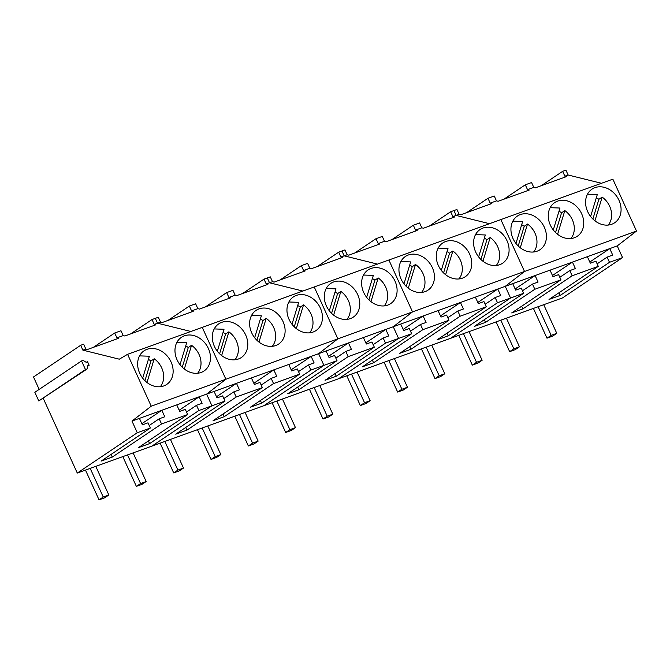 <?xml version="1.0" encoding="UTF-8"?>
<svg xmlns="http://www.w3.org/2000/svg" width="670" height="670" viewBox="0 0 670 670"><rect width="100%" height="100%" fill="white"/><g stroke="black" fill="none" stroke-linecap="round" stroke-linejoin="round"><path stroke-width="1" d="M160.289 386.724A19.087 15.519 56.1 0 0 161.73 367.956A19.087 15.519 56.1 0 0 154.226 358.785L150.959 360.979A19.087 15.519 56.1 0 0 148.397 359.413M142.677 378.165L149.368 356.222L139.553 355.879M146.99 382.495L154.226 358.785M144.938 380.711L150.959 360.979M197.617 373.257A19.087 15.519 56.1 0 0 199.057 354.48A19.087 15.519 56.1 0 0 191.553 345.31L188.287 347.504A19.087 15.519 56.1 0 0 185.724 345.938M180.004 364.689L186.695 342.747L176.888 342.404M184.317 369.028L191.553 345.31M182.265 367.235L188.287 347.504M234.944 359.782A19.087 15.519 56.1 0 0 236.384 341.013A19.087 15.519 56.1 0 0 228.88 331.834L225.614 334.037A19.087 15.519 56.1 0 0 223.051 332.471M217.331 351.222L224.023 329.272L214.216 328.928M221.653 355.552L228.88 331.834M219.593 353.76L225.614 334.037M272.271 346.306A19.087 15.519 56.1 0 0 273.712 327.538A19.087 15.519 56.1 0 0 266.208 318.367L262.941 320.562A19.087 15.519 56.1 0 0 260.379 318.995M254.659 337.747L261.35 315.805L251.543 315.461M258.98 342.077L266.208 318.367M256.928 340.293L262.941 320.562M309.599 332.839A19.087 15.519 56.1 0 0 311.048 314.062A19.087 15.519 56.1 0 0 303.535 304.892L300.269 307.086A19.087 15.519 56.1 0 0 297.706 305.52M291.986 324.272L298.678 302.329L288.87 301.986M296.308 328.61L303.535 304.892M294.256 326.818L300.269 307.086M346.926 319.364A19.087 15.519 56.1 0 0 348.375 300.596A19.087 15.519 56.1 0 0 340.863 291.425L337.596 293.619A19.087 15.519 56.1 0 0 335.034 292.053M329.313 310.805L336.013 288.862L326.198 288.519M333.635 315.135L340.863 291.425M331.583 313.351L337.596 293.619M384.253 305.897A19.087 15.519 56.1 0 0 385.702 287.12A19.087 15.519 56.1 0 0 378.198 277.95L374.924 280.144A19.087 15.519 56.1 0 0 372.361 278.578M366.649 297.329L373.341 275.387L363.525 275.043M370.962 301.668L378.198 277.95M368.91 299.875L374.924 280.144M421.581 292.422A19.087 15.519 56.1 0 0 423.03 273.645A19.087 15.519 56.1 0 0 415.526 264.474L412.251 266.668A19.087 15.519 56.1 0 0 409.697 265.111M403.977 283.862L410.668 261.911L400.853 261.568M408.29 288.192L415.526 264.474M406.238 286.4L412.251 266.668M458.908 278.946A19.087 15.519 56.1 0 0 460.357 260.178A19.087 15.519 56.1 0 0 452.853 251.007L449.578 253.201A19.087 15.519 56.1 0 0 447.024 251.635M441.304 270.387L447.995 248.444L438.18 248.101M445.617 274.717L452.853 251.007M443.565 272.933L449.578 253.201M496.244 265.479A19.087 15.519 56.1 0 0 497.684 246.702A19.087 15.519 56.1 0 0 490.18 237.532L486.914 239.726A19.087 15.519 56.1 0 0 484.351 238.16M478.631 256.911L485.323 234.969L475.507 234.626M482.944 261.25L490.18 237.532M480.893 259.458L486.914 239.726M533.571 252.004A19.087 15.519 56.1 0 0 535.012 233.235A19.087 15.519 56.1 0 0 527.508 224.056L524.242 226.259A19.087 15.519 56.1 0 0 521.679 224.693M515.959 243.445L522.65 221.494L512.835 221.15M520.272 247.774L527.508 224.056M518.22 245.982L524.242 226.259M570.899 238.528A19.087 15.519 56.1 0 0 572.339 219.76A19.087 15.519 56.1 0 0 564.835 210.589L561.569 212.784A19.087 15.519 56.1 0 0 559.006 211.218M553.286 229.969L559.978 208.027L550.162 207.683M557.599 234.299L564.835 210.589M555.547 232.515L561.569 212.784M608.226 225.061A19.087 15.519 56.1 0 0 609.667 206.285A19.087 15.519 56.1 0 0 602.163 197.114L598.896 199.308A19.087 15.519 56.1 0 0 596.333 197.742M590.613 216.494L597.305 194.551L587.498 194.208M594.935 220.832L602.163 197.114M592.875 219.04L598.896 199.308M636.5 231.058L617.229 245.915L622.556 257.598L562.549 297.907L450.567 338.325L510.565 298.016L505.247 286.333L524.518 271.476L500.867 219.593L612.857 179.175L636.5 231.058L225.891 379.253L206.62 394.111L176.754 404.889L179.711 411.38L185.314 409.362L187.675 414.546L161.545 423.984L112.284 457.074L101.086 461.119L150.348 428.021L137.283 432.736L131.965 421.062L151.236 406.196L127.585 354.313L119.31 359.187L82.871 350.142L80.66 345.293L33.5 376.976L39.161 389.404M176.754 404.889L161.822 410.283L164.786 416.774L159.184 418.792L161.545 423.984M622.556 257.598L609.491 262.313L560.221 295.411L549.023 299.448L598.285 266.359L572.155 275.789L522.893 308.878L511.696 312.923L560.957 279.826L534.827 289.256L485.566 322.354L474.368 326.391L523.63 293.301L510.565 298.016L450.567 338.325L151.939 446.103L211.946 405.794L198.881 410.509L149.611 443.607L138.414 447.644L187.675 414.546M151.236 406.196L225.891 379.253L202.248 327.37L314.23 286.953L337.873 338.836L318.602 353.693L323.928 365.376L318.602 353.693L337.873 338.836L314.23 286.953L388.885 260.002L500.867 219.593L524.518 271.476L505.247 286.333L510.565 298.016L497.5 302.731L448.238 335.821L437.041 339.866L486.303 306.768L460.173 316.198L410.911 349.296L399.714 353.341L448.975 320.243L422.845 329.673L373.584 362.772L362.386 366.808L411.648 333.719L398.583 338.434L338.584 378.743L398.583 338.434L393.257 326.751L412.527 311.893L388.885 260.002L412.527 311.893L393.257 326.751L363.4 337.529L366.356 344.02L371.951 342.002L374.321 347.186L348.191 356.616L298.929 389.714L287.731 393.759L336.993 360.661L323.928 365.376L263.921 405.685L323.928 365.376L310.863 370.091L261.602 403.189L250.404 407.226L299.666 374.136L273.536 383.567L224.274 416.656L213.068 420.701L262.339 387.603L236.209 397.034L186.947 430.132L175.741 434.168L225.003 401.079L211.946 405.794L151.939 446.103L77.285 473.045L137.283 432.736M141.856 423.691L161.822 410.283L131.965 421.062M159.184 418.792L149.201 425.5M111.069 454.411L112.284 457.074M179.183 410.224L199.158 396.808L202.114 403.298L196.511 405.317L198.881 410.509M211.946 405.794L206.62 394.111L211.946 405.794M148.397 440.935L149.611 443.607M196.511 405.317L186.528 412.025M150.348 428.021L147.986 422.829L142.383 424.855L139.427 418.365M87.561 361.758L89.152 365.259L87.72 365.77L87.041 369.019L85.475 369.58L81.531 360.937L83.105 360.368L86.129 362.277L87.561 361.758M87.611 366.289L89.152 365.259M77.285 473.045L43.274 398.424M87.041 369.019L38.776 400.953L34.84 392.31L81.531 360.937M541.251 185.707L562.641 171.336L565.924 170.155L568.135 175.004L564.852 176.185L566.502 176.595L535.439 187.809L533.797 187.399L527.524 189.66L529.174 190.071L498.111 201.276L496.47 200.866L490.197 203.136L491.847 203.538L460.784 214.752L459.143 214.341L456.932 209.492L453.942 210.564L456.153 215.422L452.87 216.603L454.511 217.013L423.457 228.219L421.815 227.817L415.542 230.078L417.184 230.488L386.129 241.694L384.488 241.284L378.215 243.553L379.857 243.955L348.802 255.169L347.152 254.759L344.941 249.91L341.96 250.982L344.171 255.84L340.888 257.02L342.529 257.431L311.475 268.637L309.825 268.234L303.56 270.496L305.202 270.906L274.147 282.112L272.497 281.702L270.286 276.852L267.305 277.933L269.516 282.782L266.224 283.963L267.874 284.373L236.82 295.587L235.17 295.177L228.897 297.438L230.547 297.849L199.493 309.054L197.843 308.644L191.57 310.913L193.22 311.316L162.157 322.53L160.515 322.119L158.304 317.27L155.314 318.342L157.525 323.2L190.875 331.474L157.525 323.2L154.242 324.38L155.892 324.791L124.829 335.997L123.188 335.595L116.915 337.856L118.565 338.266L87.502 349.472L85.861 349.062L82.871 350.142M363.4 337.529L206.62 394.111L225.891 379.253L202.248 327.37L127.585 354.313M184.367 335.829A20.276 16.482 56.1 0 0 181.411 337.328A20.276 16.482 56.1 0 0 177.969 361.616A20.276 16.482 56.1 0 0 201.067 372.478A20.276 16.482 56.1 0 0 204.023 370.987A20.276 16.482 56.1 0 0 207.465 346.692A20.276 16.482 56.1 0 0 184.367 335.829M147.04 349.305A20.276 16.482 56.1 0 0 144.083 350.795A20.276 16.482 56.1 0 0 140.641 375.091A20.276 16.482 56.1 0 0 163.74 385.953A20.276 16.482 56.1 0 0 166.696 384.454A20.276 16.482 56.1 0 0 170.138 360.167A20.276 16.482 56.1 0 0 147.04 349.305M80.66 345.293L83.65 344.213L85.861 349.062M93.306 347.378L114.704 333.007L116.915 337.856M123.188 335.595L120.977 330.737L114.704 333.007M130.642 333.903L152.031 319.531L154.242 324.38M160.515 322.119L157.525 323.2L155.314 318.342L152.031 319.531M38.776 400.953L85.475 369.58M296.349 295.411A20.276 16.482 56.1 0 0 293.393 296.911A20.276 16.482 56.1 0 0 289.959 321.198A20.276 16.482 56.1 0 0 313.049 332.06A20.276 16.482 56.1 0 0 316.005 330.57A20.276 16.482 56.1 0 0 319.448 306.274A20.276 16.482 56.1 0 0 296.349 295.411M259.022 308.887A20.276 16.482 56.1 0 0 256.066 310.378A20.276 16.482 56.1 0 0 252.624 334.673A20.276 16.482 56.1 0 0 275.722 345.536A20.276 16.482 56.1 0 0 278.678 344.037A20.276 16.482 56.1 0 0 282.12 319.749A20.276 16.482 56.1 0 0 259.022 308.887M221.695 322.362A20.276 16.482 56.1 0 0 218.738 323.853A20.276 16.482 56.1 0 0 215.296 348.14A20.276 16.482 56.1 0 0 238.394 359.003A20.276 16.482 56.1 0 0 241.351 357.512A20.276 16.482 56.1 0 0 244.793 333.224A20.276 16.482 56.1 0 0 221.695 322.362M272.497 281.702L269.516 282.782L302.857 291.056L269.516 282.782L267.305 277.933L264.014 279.114L266.224 283.963M225.003 401.079L222.641 395.886L217.047 397.913L214.082 391.422M197.843 308.644L195.632 303.795L189.359 306.056L191.57 310.913M205.296 306.96L226.686 292.589L228.897 297.438M235.17 295.177L232.959 290.328L226.686 292.589M242.624 293.485L264.014 279.114M167.969 320.436L189.359 306.056M236.209 397.034L233.838 391.85L239.441 389.823L236.485 383.332L216.51 396.749M262.339 387.603L259.968 382.419L254.374 384.438L251.409 377.947M273.536 383.567L271.166 378.374L276.769 376.356L273.812 369.865L253.846 383.274M299.666 374.136L297.296 368.944L291.701 370.962L288.745 364.472M310.863 370.091L308.493 364.899L314.096 362.88L311.14 356.39L291.174 369.807M223.06 413.993L224.274 416.656M271.166 378.374L261.183 385.083M185.724 427.468L186.947 430.132M233.838 391.85L223.855 398.55M260.387 400.518L261.602 403.189M308.493 364.899L298.51 371.607M328.501 356.331L348.467 342.914L351.423 349.405L345.829 351.432L348.191 356.616M617.229 245.915L393.257 326.751L398.583 338.434L385.518 343.149L336.256 376.239L325.059 380.284L374.321 347.186M345.829 351.432L335.838 358.14M297.715 387.051L298.929 389.714M365.828 342.864L385.794 329.447L388.751 335.938L383.156 337.956L385.518 343.149M335.042 373.575L336.256 376.239M383.156 337.956L373.173 344.665M336.993 360.661L334.623 355.469L329.029 357.495L326.072 351.005M347.152 254.759L344.171 255.84L377.512 264.114L344.171 255.84L341.96 250.982L338.677 252.171L340.888 257.02M371.004 268.469A20.276 16.482 56.1 0 0 368.056 269.968A20.276 16.482 56.1 0 0 364.614 294.256A20.276 16.482 56.1 0 0 387.712 305.118A20.276 16.482 56.1 0 0 390.669 303.619A20.276 16.482 56.1 0 0 394.102 279.331A20.276 16.482 56.1 0 0 371.004 268.469M333.677 281.944A20.276 16.482 56.1 0 0 330.729 283.435A20.276 16.482 56.1 0 0 327.287 307.723A20.276 16.482 56.1 0 0 350.385 318.593A20.276 16.482 56.1 0 0 353.333 317.094A20.276 16.482 56.1 0 0 356.775 292.807A20.276 16.482 56.1 0 0 333.677 281.944M279.951 280.018L301.349 265.647L303.56 270.496M309.825 268.234L307.614 263.377L301.349 265.647M317.279 266.543L338.677 252.171M482.995 228.051A20.276 16.482 56.1 0 0 480.038 229.55A20.276 16.482 56.1 0 0 476.596 253.838A20.276 16.482 56.1 0 0 499.694 264.7A20.276 16.482 56.1 0 0 502.651 263.201A20.276 16.482 56.1 0 0 506.093 238.914A20.276 16.482 56.1 0 0 482.995 228.051M445.667 241.527A20.276 16.482 56.1 0 0 442.711 243.017A20.276 16.482 56.1 0 0 439.269 267.305A20.276 16.482 56.1 0 0 462.367 278.176A20.276 16.482 56.1 0 0 465.323 276.677A20.276 16.482 56.1 0 0 468.766 252.389A20.276 16.482 56.1 0 0 445.667 241.527M408.34 254.994A20.276 16.482 56.1 0 0 405.384 256.493A20.276 16.482 56.1 0 0 401.941 280.78A20.276 16.482 56.1 0 0 425.04 291.643A20.276 16.482 56.1 0 0 427.996 290.152A20.276 16.482 56.1 0 0 431.438 265.864A20.276 16.482 56.1 0 0 408.34 254.994M459.143 214.341L456.153 215.422L489.494 223.696L456.153 215.422L453.942 210.564L450.659 211.754L452.87 216.603M411.648 333.719L409.286 328.526L403.683 330.545L400.727 324.054M384.488 241.284L382.277 236.435L376.004 238.696L378.215 243.553M391.933 239.6L413.331 225.229L415.542 230.078M421.815 227.817L419.604 222.959L413.331 225.229M429.261 226.125L450.659 211.754M354.606 253.067L376.004 238.696M422.845 329.673L420.484 324.481L426.078 322.463L423.122 315.972L403.156 329.389M448.975 320.243L446.614 315.051L441.011 317.078L438.054 310.587M460.173 316.198L457.811 311.014L463.406 308.996L460.449 302.505L440.483 315.913M486.303 306.768L483.941 301.584L478.338 303.602L475.382 297.111M497.5 302.731L495.138 297.539L500.733 295.52L497.776 289.03L477.81 302.446M409.697 346.633L410.911 349.296M457.811 311.014L447.828 317.722M372.369 360.1L373.584 362.772M420.484 324.481L410.501 331.189M447.024 333.158L448.238 335.821M495.138 297.539L485.155 304.247M594.977 187.633A20.276 16.482 56.1 0 0 592.02 189.133A20.276 16.482 56.1 0 0 588.578 213.42A20.276 16.482 56.1 0 0 611.677 224.283A20.276 16.482 56.1 0 0 614.633 222.792A20.276 16.482 56.1 0 0 618.075 198.496A20.276 16.482 56.1 0 0 594.977 187.633M557.649 201.109A20.276 16.482 56.1 0 0 554.693 202.6A20.276 16.482 56.1 0 0 551.251 226.896A20.276 16.482 56.1 0 0 574.349 237.758A20.276 16.482 56.1 0 0 577.306 236.259A20.276 16.482 56.1 0 0 580.748 211.971A20.276 16.482 56.1 0 0 557.649 201.109M520.322 214.584A20.276 16.482 56.1 0 0 517.366 216.075A20.276 16.482 56.1 0 0 513.923 240.363A20.276 16.482 56.1 0 0 537.022 251.225A20.276 16.482 56.1 0 0 539.978 249.734A20.276 16.482 56.1 0 0 543.42 225.447A20.276 16.482 56.1 0 0 520.322 214.584M568.135 175.004L601.484 183.279M523.63 293.301L521.268 288.108L515.666 290.127L512.709 283.644M496.47 200.866L494.259 196.017L487.986 198.278L490.197 203.136M503.924 199.183L525.313 184.811L527.524 189.66M533.797 187.399L531.586 182.542L525.313 184.811M466.588 212.658L487.986 198.278M534.827 289.256L532.466 284.072L538.069 282.045L535.104 275.554L515.138 288.971M560.957 279.826L558.596 274.641L552.993 276.66L550.037 270.169M572.155 275.789L569.793 270.596L575.396 268.578L572.431 262.087L552.465 275.496M598.285 266.359L595.923 261.166L590.329 263.184L587.364 256.694M609.491 262.313L607.12 257.121L612.723 255.103L609.767 248.612L589.793 262.029M562.641 171.336L564.852 176.185M521.679 306.215L522.893 308.878M569.793 270.596L559.81 277.305M484.351 319.691L485.566 322.354M532.466 284.072L522.483 290.772M559.006 292.74L560.221 295.411M607.12 257.121L597.138 263.829M95.793 466.37L108.842 495.004L104.637 497.827L99.043 499.845L85.475 470.089M99.043 499.845L103.239 497.023L108.842 495.004M90.19 468.389L103.239 497.023M133.121 452.895L146.169 481.529L141.965 484.36L136.37 486.378L122.811 456.613M136.37 486.378L140.574 483.556L146.169 481.529M127.518 454.913L140.574 483.556M170.448 439.419L183.496 468.062L179.292 470.884L173.698 472.903L160.138 443.146M173.698 472.903L177.902 470.08L183.496 468.062M164.845 441.446L177.902 470.08M207.775 425.953L220.824 454.587L216.619 457.409L211.025 459.436L197.466 429.671M211.025 459.436L215.229 456.605L220.824 454.587M202.173 427.971L215.229 456.605M245.103 412.477L258.151 441.12L253.955 443.942L248.352 445.96L234.793 416.204M248.352 445.96L252.556 443.138L258.151 441.12M239.508 414.496L252.556 443.138M282.43 399.01L295.478 427.644L291.283 430.467L285.68 432.485L272.12 402.729M285.68 432.485L289.884 429.663L295.478 427.644M276.836 401.029L289.884 429.663M319.757 385.535L332.814 414.169L328.61 416.991L323.007 419.018L309.448 389.253M323.007 419.018L327.211 416.196L332.814 414.169M314.163 387.553L327.211 416.196M357.085 372.059L370.142 400.702L365.937 403.524L360.334 405.543L346.775 375.786M360.334 405.543L364.539 402.72L370.142 400.702M351.49 374.086L364.539 402.72M394.412 358.592L407.469 387.227L403.265 390.049L397.662 392.067L384.103 362.311M397.662 392.067L401.866 389.245L407.469 387.227M388.818 360.611L401.866 389.245M431.748 345.117L444.796 373.751L440.592 376.574L434.998 378.6L421.43 348.835M434.998 378.6L439.193 375.778L444.796 373.751M426.145 347.135L439.193 375.778M469.075 331.642L482.124 360.284L477.919 363.107L472.325 365.125L458.757 335.368M472.325 365.125L476.521 362.303L482.124 360.284M463.472 333.668L476.521 362.303M506.403 318.175L519.451 346.809L515.247 349.631L509.652 351.658L496.085 321.893M509.652 351.658L513.848 348.827L519.451 346.809M500.8 320.193L513.848 348.827M543.73 304.699L556.778 333.333L552.574 336.164L546.98 338.183L533.42 308.418M546.98 338.183L551.184 335.36L556.778 333.333M538.127 306.718L551.184 335.36"/></g></svg>

